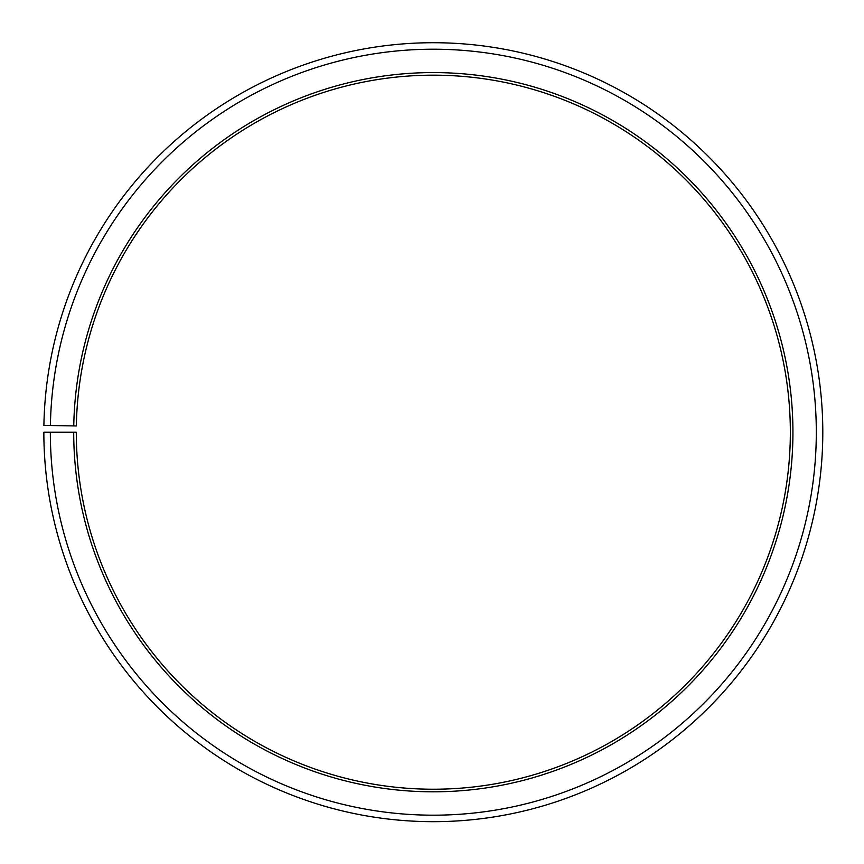 <?xml version="1.0" encoding="UTF-8"?>
<svg xmlns="http://www.w3.org/2000/svg" width="864" height="864" viewBox="0 0 864 864"><rect width="100%" height="100%" fill="white"/><g stroke="black" fill="none" stroke-linecap="round" stroke-linejoin="round"><path stroke-width="1.3" d="M76.356 425.963A357.016 357.016 0 0 1 615.416 125.107A357.016 357.016 0 0 1 610.027 742.424A357.016 357.016 0 0 1 76.302 432.194L73.71 432.194A359.618 359.618 0 0 0 611.312 744.671A359.618 359.618 0 0 0 616.745 122.872A359.618 359.618 0 0 0 73.764 425.92L76.356 425.963M50.339 432.194A382.99 382.99 0 0 0 622.879 764.986A382.99 382.99 0 0 0 628.657 102.773A382.99 382.99 0 0 0 50.393 425.509L43.902 425.401A389.48 389.48 0 0 1 631.973 97.189A389.48 389.48 0 0 1 626.098 770.623A389.48 389.48 0 0 1 43.848 432.194L73.71 432.194M50.393 425.509L73.764 425.92"/></g></svg>

